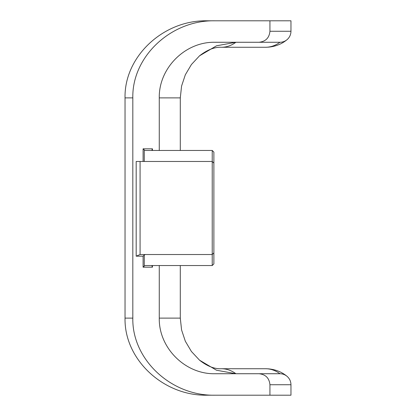 <?xml version="1.0" encoding="UTF-8"?>
<svg xmlns="http://www.w3.org/2000/svg" width="416" height="416" viewBox="0 0 416 416"><rect width="100%" height="100%" fill="white"/><g stroke="black" fill="none" stroke-linecap="round" stroke-linejoin="round"><path stroke-width="0.62" d="M287.149 376.407C281.824 371.956 275.47 369.429 268.081 368.826L265.543 368.732A44.049 31.148 90 0 1 279.952 373.729C282.672 373.76 285.069 374.655 287.149 376.407C289.624 378.633 290.893 381.41 290.961 384.738L290.961 395.2L269.937 395.2L269.937 384.738C269.272 378.066 265.6 374.395 258.929 373.729M125.039 318.115L125.039 97.885C124.119 56.68 163.233 19.937 207.095 20.8L214.88 20.8C171.018 19.937 131.903 56.68 132.824 97.885L132.824 318.115L125.039 318.115C124.119 359.32 163.233 396.063 207.095 395.2L269.937 395.2M180.294 150.462L180.294 97.885L181.579 86.05L185.338 74.755L191.428 64.516L199.545 55.806L216.518 45.802L235.903 42.271L279.952 42.271C282.672 42.24 285.069 41.345 287.149 39.593C289.624 37.367 290.893 34.59 290.961 31.262L290.961 20.8L214.88 20.8M144.264 161.476L144.264 149.978A2.335 1.654 180 0 0 145.917 150.462L212.228 150.462L213.881 152.116L212.228 150.462L212.228 161.476L213.881 163.129L212.228 161.476L212.228 254.524L213.881 252.871L213.881 152.116L213.881 263.884L212.228 265.538L213.881 263.884L213.881 252.871L212.228 254.524L140.135 254.524A2.335 1.654 180 0 0 140.078 254.524L136.183 256.178L143.094 256.178L144.264 255.008A2.335 1.654 180 0 1 145.917 254.524M143.094 256.178L143.094 267.186L144.264 266.022L144.264 255.008M152.454 267.186L151.97 266.022L152.454 265.538L152.454 267.186L143.094 267.186M212.228 254.524L212.228 265.538L145.917 265.538A2.335 1.654 180 0 0 144.264 266.022M144.264 149.978L143.094 148.814L143.094 161.476M152.454 148.814L152.454 150.462L151.97 149.978L152.454 148.814L143.094 148.814M212.228 161.476L136.183 161.476L136.183 256.178M159.271 150.462L159.271 97.885C158.647 68.156 185.156 41.652 214.88 42.271L258.929 42.271C265.6 41.605 269.272 37.934 269.937 31.262L269.937 20.8M132.824 318.115C131.903 359.32 171.018 396.063 214.88 395.2M279.952 373.729L235.903 373.729L216.492 370.224L199.529 360.173L191.407 351.473L185.333 341.24L181.579 329.945L180.294 318.115L180.294 265.538M265.543 368.732L221.499 368.732A44.049 31.148 -90 0 1 235.903 373.729L214.88 373.729C185.156 374.348 158.647 347.844 159.271 318.115L159.271 265.538M199.545 55.806C207.366 49.759 214.682 46.909 221.499 47.268A44.049 31.148 90 0 0 235.903 42.271L214.88 42.271M287.149 39.593C281.824 44.044 275.47 46.571 268.081 47.174L265.543 47.268A44.049 31.148 90 0 0 279.952 42.271L258.929 42.271M140.078 254.524L140.078 161.476M132.824 97.885L125.039 97.885M290.961 31.262L269.937 31.262M290.961 384.738L269.937 384.738M159.271 97.885L180.294 97.885M159.271 318.115L180.294 318.115M221.499 368.732C214.635 369.138 207.314 366.288 199.529 360.173M221.499 47.268L265.543 47.268"/></g></svg>
